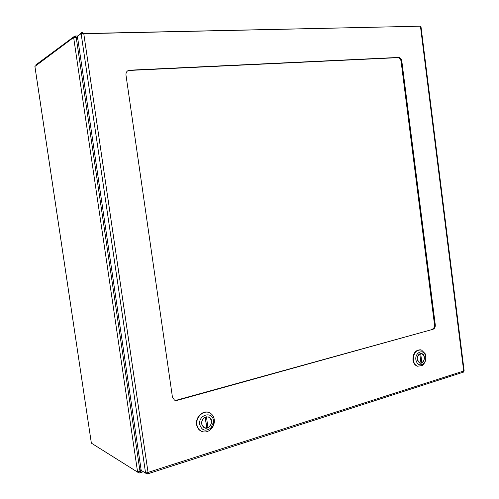 <?xml version="1.0" encoding="UTF-8"?>
<svg xmlns="http://www.w3.org/2000/svg" width="499" height="499" viewBox="0 0 499 499"><rect width="100%" height="100%" fill="white"/><g stroke="black" fill="none" stroke-linecap="round" stroke-linejoin="round"><path stroke-width="0.75" d="M138.884 471.636L139.957 471.019L141.03 469.278L139.957 471.012L137.605 472.135L91.361 443.131L34.899 66.454L73.64 37.475L76.31 38.043L77.881 39.421M92.658 443.948L139.059 473.058L139.807 472.852L141.167 470.201M137.605 472.135L73.64 37.475L76.285 37.855L77.856 39.234M74.981 37.444L75.249 37.781M77.738 38.442L74.788 36.047L35.884 64.87L35.866 65.394M76.31 38.043L139.957 471.012L140.469 471.337L141.965 470.856M139.059 473.058L138.865 471.748L139.389 471.58M76.285 37.855L77.601 37.519M75.349 37.419L74.993 37.431L74.788 36.047M138.853 471.736L137.849 472.06M35.953 65.325L35.884 64.87M127.781 70.764L129.634 70.191C127.052 70.596 125.835 72.205 125.973 75.025L172.423 397.067L174.488 400.117L177.164 400.366L174.563 400.161M176.609 400.154L432.982 329.303L177.164 400.366M432.982 329.303C434.629 328.616 435.396 327.144 435.284 324.886L434.523 324.799C434.635 327.057 433.874 328.529 432.221 329.215M434.523 324.799L401.084 61.302L401.82 61.078L435.284 324.886M401.82 61.078C401.414 58.963 400.385 57.753 398.732 57.441L398.002 57.672C399.655 57.984 400.678 59.194 401.084 61.302M397.715 57.666L129.135 70.453M129.634 70.191L398.445 57.435M82.809 33.589L82.285 32.167L80.052 33.807L80.127 34.35M135.497 32.398L136.052 32.048L136.096 32.385M411.12 26.279L411.962 26.26M83.726 33.545L419.322 26.216M142.645 471.281L147.049 474.019L147.642 473.863L148.041 472.416L145.577 473.083L141.192 470.382L77.426 36.327L81.125 33.614L83.776 33.695L82.285 32.167M464.151 370.907L463.147 372.229M146.881 472.884L147.049 474.019M420.445 26.191L83.776 33.695L148.041 472.416L463.696 371.019L420.445 26.191L420.913 26.067L420.52 26.173M419.815 26.204L419.366 26.216M420.495 349.805C415.467 349.918 412.947 353.298 412.929 359.954C413.434 363.116 414.844 365.181 417.158 366.154L417.557 366.229C415.243 365.256 413.833 363.185 413.328 360.022C413.471 352.893 416.21 349.568 421.549 350.049L425.154 353.704C426.701 358.538 425.734 362.474 422.254 365.53L417.557 366.229M425.728 356.885C425.978 360.047 425.036 362.474 422.896 364.164C419.366 365.823 417.027 364.376 415.885 359.829C414.744 352.893 422.84 348.626 425.179 354.851L425.728 356.885M417.214 359.43L419.659 363.01C424.075 364.844 426.47 355.039 421.954 353.685C418.873 353.404 417.295 355.319 417.214 359.43M420.975 363.122L419.784 353.841C416.447 357.072 416.403 360.116 419.665 362.979L420.975 363.122M421.867 362.848L420.682 353.579L421.948 353.71C425.217 356.548 425.192 359.592 421.867 362.848L420.919 362.679M209.031 412.573C203.068 409.779 195.265 417.201 196.594 424.543C197.086 427.518 198.496 429.67 200.835 430.999L201.534 431.323M210.746 428.99L212.93 425.84L213.99 422.123M196.899 424.674C195.508 417.039 203.941 409.511 209.892 412.941C213.054 414.769 214.533 417.782 214.333 421.973C214.034 424.892 212.855 427.356 210.796 429.383C207.69 432.097 204.478 432.677 201.147 431.136C198.808 429.807 197.392 427.655 196.899 424.674M213.385 420.414L213.435 422.372L210.647 428.211C205.363 431.704 201.721 430.469 199.712 424.499C198.028 414.837 212.387 410.671 213.385 420.414M201.565 423.95L204.022 427.68C209.58 430.911 214.857 419.852 209.062 417.195C204.44 416.247 201.939 418.499 201.565 423.95M206.736 428.08L205.189 417.189C200.835 420.601 200.455 424.094 204.041 427.649L206.736 428.08M207.977 427.699L206.43 416.821L209.044 417.233C212.674 420.744 212.318 424.237 207.977 427.699L206.717 427.175L205.289 417.108M34.868 66.13L91.361 443.131M75.343 36.028L77.919 35.972M145.577 473.083L81.125 33.614M143.332 471.73L139.807 472.852M398.732 57.441L398.002 57.672M147.642 473.863L463.583 372.092M464.157 370.944L420.913 26.067M425.179 354.851L425.154 353.704M422.896 364.164L422.254 365.53M201.147 431.136L200.835 430.999M213.435 422.372L214.333 421.973M210.647 428.211L210.796 429.383M209.062 417.195L208.276 416.89"/></g></svg>
